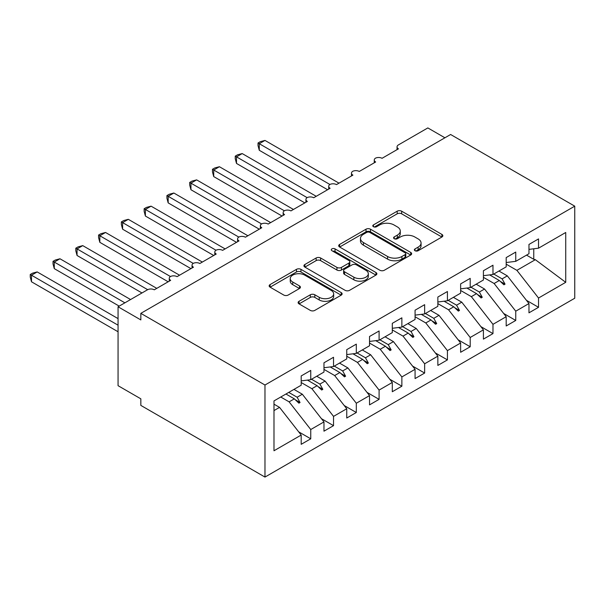<?xml version="1.0" encoding="UTF-8"?>
<svg xmlns="http://www.w3.org/2000/svg" width="605" height="605" viewBox="0 0 605 605"><rect width="100%" height="100%" fill="white"/><g stroke="black" fill="none" stroke-linecap="round" stroke-linejoin="round"><path stroke-width="0.91" d="M415.03 250.727A2.216 1.278 0 0 0 418.161 250.727L441.915 237.009A3.161 1.823 0 0 0 442.837 235.716A3.161 1.823 0 0 0 441.915 234.43L401.667 211.19A3.161 1.823 0 0 0 397.198 211.19L373.444 224.909A2.216 1.278 0 0 0 372.793 225.809A2.216 1.278 0 0 0 373.444 226.716A2.216 1.278 0 0 0 376.575 226.716L379.645 224.939A10.119 5.838 0 0 1 393.953 224.939L397.311 226.875A10.119 5.838 0 0 1 400.276 231.004A10.119 5.838 0 0 1 397.311 235.141L394.233 236.91A2.216 1.278 0 0 0 393.59 237.818A2.216 1.278 0 0 0 394.233 238.718A2.216 1.278 0 0 0 397.364 238.718L400.442 236.948A10.119 5.838 0 0 1 414.75 236.948L418.1 238.884A10.119 5.838 0 0 1 421.065 243.013A10.119 5.838 0 0 1 418.1 247.143L415.03 248.92A2.216 1.278 0 0 0 414.38 249.82A2.216 1.278 0 0 0 415.03 250.727L415.03 248.92M299.044 301.29A3.161 1.823 0 0 0 298.121 302.583A3.161 1.823 0 0 0 299.044 303.876L310.335 310.395A3.161 1.823 0 0 0 314.812 310.395L341.19 295.157A3.161 1.823 0 0 0 342.12 293.871A3.161 1.823 0 0 0 341.19 292.578L300.95 269.346A3.161 1.823 0 0 0 296.473 269.346L270.095 284.577A3.161 1.823 0 0 0 269.165 285.87A3.161 1.823 0 0 0 270.095 287.156L283.73 295.028A3.161 1.823 0 0 0 288.207 295.028L299.498 288.509A3.161 1.823 0 0 0 300.42 287.224A3.161 1.823 0 0 0 299.498 285.931L292.729 282.028A8.455 4.885 0 0 1 290.256 278.572A8.455 4.885 0 0 1 295.474 274.065A8.455 4.885 0 0 1 304.693 275.124L331.185 290.415A8.455 4.885 0 0 1 333.665 293.871A8.455 4.885 0 0 1 328.439 298.378A8.455 4.885 0 0 1 319.228 297.32L314.812 294.771A3.161 1.823 0 0 0 310.335 294.771L299.044 301.29L299.044 303.876M574.75 206.169L264.975 385.022L264.975 477.073L574.75 298.227L574.75 206.169L450.612 134.499L140.836 313.352L140.836 319.924L118.058 306.773L147.439 289.81A4.832 2.791 180 0 1 154.275 289.81L170.671 280.342A4.832 2.791 0 0 1 169.256 278.368A4.832 2.791 0 0 1 170.451 276.53A4.832 2.791 180 0 1 177.053 276.659L193.449 267.191A4.832 2.791 0 0 1 192.035 265.217A4.832 2.791 0 0 1 193.229 263.379A4.832 2.791 180 0 1 199.832 263.508L216.227 254.04A4.832 2.791 0 0 1 214.813 252.066A4.832 2.791 0 0 1 216.008 250.228A4.832 2.791 180 0 1 222.61 250.357L239.005 240.888A4.832 2.791 0 0 1 237.591 238.915A4.832 2.791 0 0 1 238.786 237.077A4.832 2.791 180 0 1 245.388 237.205L261.784 227.737A4.832 2.791 0 0 1 260.369 225.763A4.832 2.791 0 0 1 261.564 223.926A4.832 2.791 180 0 1 268.159 224.054L284.562 214.586A4.832 2.791 0 0 1 283.148 212.612A4.832 2.791 0 0 1 284.342 210.782A4.832 2.791 180 0 1 290.937 210.903L307.34 201.435A4.832 2.791 0 0 1 305.926 199.461A4.832 2.791 0 0 1 307.121 197.631A4.832 2.791 180 0 1 313.715 197.752L330.118 188.284A4.832 2.791 0 0 1 328.704 186.317A4.832 2.791 0 0 1 329.899 184.48A4.832 2.791 180 0 1 336.493 184.601L352.897 175.132A4.832 2.791 0 0 1 351.482 173.166A4.832 2.791 0 0 1 352.677 171.328A4.832 2.791 180 0 1 359.272 171.457L375.675 161.989A4.832 2.791 0 0 1 374.261 160.015A4.832 2.791 0 0 1 375.455 158.177A4.832 2.791 180 0 1 382.05 158.306L398.453 148.838A4.832 2.791 0 0 1 397.039 146.864A4.832 2.791 0 0 1 398.453 144.89L427.833 127.927L444.917 137.789M264.975 385.022L140.836 313.352M379.872 270.246A3.161 1.823 0 0 0 384.341 270.246L410.727 255.015A3.161 1.823 0 0 0 411.65 253.722A3.161 1.823 0 0 0 410.727 252.436L370.479 229.197A3.161 1.823 0 0 0 366.01 229.197L339.624 244.435A3.161 1.823 0 0 0 338.702 245.721A3.161 1.823 0 0 0 339.624 247.014L379.872 270.246M332.795 251.204A2.216 1.278 0 0 1 335.041 251.514L335.041 248.882L375.955 272.507A3.161 1.823 0 0 1 376.885 273.8A3.161 1.823 0 0 1 375.955 275.086L349.577 290.317A3.161 1.823 0 0 1 345.107 290.317L304.859 267.085L304.859 264.506A3.161 1.823 0 0 0 303.937 265.792A3.161 1.823 0 0 0 304.859 267.085M304.859 264.506L316.15 257.987A3.161 1.823 0 0 1 320.62 257.987L336.947 267.41A3.161 1.823 0 0 0 341.417 267.41L348.904 263.084A3.161 1.823 0 0 0 349.834 261.791A3.161 1.823 0 0 0 348.904 260.505L331.911 250.689A2.216 1.278 0 0 1 331.268 249.789A2.216 1.278 0 0 1 332.629 248.61A2.216 1.278 0 0 1 335.041 248.882M273.989 410.583L279.548 407.377L301.192 435.055L273.989 450.763L273.989 400.918L301.192 385.219L301.192 375.947L310.758 370.419L310.758 379.69L301.192 380.885M298.658 431.826L310.758 438.806L310.758 429.535L323.97 421.904L302.326 394.226L293.954 389.393M280.743 397.016L289.114 401.856L310.758 429.535M310.758 379.69L323.97 372.067L323.97 362.796L333.536 357.275L333.536 366.539L323.97 367.734M321.437 418.675L333.536 425.655L333.536 416.384L346.748 408.761L325.104 381.074L316.733 376.242M301.192 382.519L311.893 388.705L333.536 416.384M333.536 366.539L346.748 358.916L346.748 349.645L356.315 344.124L356.315 353.396L346.748 354.583M344.215 405.524L356.315 412.504L356.315 403.233L369.526 395.609L347.883 367.923L339.511 363.091M323.97 369.368L334.671 375.554L356.315 403.233M356.315 353.396L369.526 345.765L369.526 336.493L379.093 330.973L379.093 340.244L369.526 341.432M366.993 392.373L379.093 399.353L379.093 390.081L392.297 382.458L370.661 354.772L362.289 349.94M346.748 356.224L357.449 362.403L379.093 390.081M379.093 340.244L392.297 332.614L392.297 323.342L401.864 317.822L401.864 327.093L392.297 328.281M389.771 379.222L401.864 386.202L401.864 376.93L415.075 369.307L393.439 341.621L385.067 336.788M369.526 343.073L380.227 349.251L401.864 376.93M401.864 327.093L415.075 319.463L415.075 310.191L424.642 304.67L424.642 313.942L415.075 315.129M412.549 366.07L424.642 373.051L424.642 363.779L437.854 356.156L416.217 328.47L407.846 323.637M392.297 329.922L403.006 336.1L424.642 363.779M424.642 313.942L437.854 306.312L437.854 297.04L447.42 291.519L447.42 300.791L437.854 301.986M435.328 352.919L447.42 359.899L447.42 350.628L460.632 343.005L438.996 315.318L430.624 310.486M415.075 316.77L425.784 322.949L447.42 350.628M447.42 300.791L460.632 293.16L460.632 283.889L470.198 278.368L470.198 287.64L460.632 288.835M458.106 339.768L470.198 346.756L470.198 337.484L483.41 329.854L461.774 302.175L453.402 297.335M437.854 303.619L448.562 309.798L470.198 337.484M470.198 287.64L483.41 280.009L483.41 270.738L492.977 265.217L492.977 274.488L483.41 275.683M480.884 326.617L492.977 333.605L492.977 324.333L506.188 316.702L484.552 289.024L476.18 284.191M460.632 290.468L471.34 296.647L492.977 324.333M492.977 274.488L506.188 266.858L506.188 257.594L515.755 252.066L515.755 261.337L506.188 262.532M503.662 313.466L515.755 320.453L515.755 311.182L528.967 303.551L528.967 312.823L538.533 307.302L538.533 298.031L565.728 282.323L535.349 259.689L533.754 259.303L533.754 248.784M483.41 277.317L494.119 283.495L515.755 311.182M515.755 261.337L528.967 253.714L528.967 244.443L538.533 238.915L538.533 248.186L528.967 249.381M526.441 300.314L538.533 307.302M506.188 264.166L516.897 270.344L538.533 298.031M118.058 306.773L118.058 385.68L140.836 398.831L140.836 405.403L264.975 477.073M279.548 407.377L273.989 404.17M310.758 438.806L301.192 444.327L301.192 435.055M333.536 425.655L323.97 431.176L323.97 421.904M356.315 412.504L346.748 418.025L346.748 408.761M379.093 399.353L369.526 404.881L369.526 395.609M401.864 386.202L392.297 391.73L392.297 382.458M424.642 373.051L415.075 378.579L415.075 369.307M447.42 359.899L437.854 365.428L437.854 356.156M470.198 346.756L460.632 352.276L460.632 343.005M492.977 333.605L483.41 339.125L483.41 329.854M515.755 320.453L506.188 325.974L506.188 316.702M538.533 248.186L565.728 232.486L565.728 282.323M288.751 392.395L297.123 397.235L302.326 394.226M289.114 401.856L294.325 398.846L298.9 403.164L300.042 402.507L297.123 397.235M285.953 394.014L294.325 398.846M311.53 379.252L319.901 384.084L325.104 381.074M311.893 388.705L317.103 385.695L321.678 390.013L322.82 389.355L319.901 384.084M307.423 380.106L317.103 385.695M334.308 366.101L342.68 370.933L347.883 367.923M334.671 375.554L339.881 372.544L344.457 376.862L345.591 376.204L342.68 370.933M330.201 366.955L339.881 372.544M357.086 352.949L365.458 357.782L370.661 354.772M357.449 362.403L362.66 359.393L367.235 363.711L368.369 363.053L365.458 357.782M352.98 353.804L362.66 359.393M379.864 339.798L388.236 344.631L393.439 341.621M380.227 349.251L385.438 346.241L390.013 350.56L391.148 349.902L388.236 344.631M375.758 340.66L385.438 346.241M402.635 326.647L411.007 331.479L416.217 328.47M403.006 336.1L408.216 333.09L412.791 337.409L413.926 336.751L411.007 331.479M398.536 327.509L408.216 333.09M425.413 313.496L433.785 318.328L438.996 315.318M425.784 322.949L430.994 319.947L435.57 324.257L436.704 323.599L433.785 318.328M421.314 314.358L430.994 319.947M448.192 300.345L456.563 305.177L461.774 302.175M448.562 309.798L453.765 306.796L458.348 311.106L459.482 310.448L456.563 305.177M444.093 301.207L453.765 306.796M470.97 287.193L479.341 292.026L484.552 289.024M471.34 296.647L476.543 293.644L481.119 297.955L482.261 297.297L479.341 292.026M466.871 288.056L476.543 293.644M493.748 274.042L502.12 278.875L507.33 275.872L498.959 271.04M494.119 283.495L499.322 280.493L503.897 284.804L505.039 284.146L502.12 278.875M489.649 274.904L499.322 280.493M507.33 275.872L528.967 303.551M516.897 270.344L535.349 259.689M526.516 255.129L533.754 259.303M500.305 281.416L505.039 284.146M477.527 294.567L482.261 297.297M454.748 307.718L459.482 310.448M431.97 320.869L436.704 323.599M409.192 334.013L413.926 336.751M386.413 347.164L391.148 349.902M363.635 360.315L368.369 363.053M340.857 373.466L345.591 376.204M318.079 386.618L322.82 389.355M295.3 399.769L300.042 402.507M415.915 251.037L418.1 249.774A10.119 5.838 0 0 0 421.065 245.645L421.065 243.013M400.276 231.004L400.276 233.636A10.119 5.838 0 0 1 397.311 237.765L395.118 239.035M441.869 237.031L401.667 213.822A3.161 1.823 0 0 0 397.198 213.822L374.329 227.026M410.682 255.038L370.479 231.828A3.161 1.823 0 0 0 366.01 231.828L339.67 247.037M405.138 254.629A2.216 1.278 0 0 0 405.781 253.722A2.216 1.278 0 0 0 405.138 252.822L369.806 232.426A2.216 1.278 0 0 0 366.683 232.426L363.439 234.301A10.119 5.838 0 0 0 360.474 238.43A10.119 5.838 0 0 0 363.439 242.56L387.586 256.497A10.119 5.838 0 0 0 401.894 256.497L405.138 254.629L405.138 257.261A2.216 1.278 0 0 0 405.781 256.354L405.781 253.722M360.474 238.43L360.474 241.062A10.119 5.838 0 0 0 363.439 245.191L363.439 242.56M405.138 257.261L401.894 259.129A10.119 5.838 0 0 1 387.586 259.129L363.439 245.191M304.905 267.107L316.15 260.619L316.15 257.987M349.834 261.791L349.834 264.423A3.161 1.823 0 0 1 348.904 265.716L341.417 270.042A3.161 1.823 0 0 1 336.947 270.042L320.62 260.619A3.161 1.823 0 0 0 316.15 260.619M335.041 251.514L375.917 275.116M353.88 277.188A8.455 4.885 0 0 0 363.098 278.247A8.455 4.885 0 0 0 368.316 273.732A8.455 4.885 0 0 0 365.844 270.284L356.504 264.892A3.161 1.823 0 0 0 352.034 264.892L344.548 269.217A3.161 1.823 0 0 0 343.617 270.503A3.161 1.823 0 0 0 344.548 271.796L353.88 277.188L353.88 279.812A8.455 4.885 0 0 0 363.098 280.871A8.455 4.885 0 0 0 368.316 276.364L368.316 273.732M343.617 270.503L343.617 273.135A3.161 1.823 0 0 0 344.548 274.428L344.548 271.796M353.88 279.812L344.548 274.428M333.665 293.871L333.665 296.503A8.455 4.885 0 0 1 328.439 301.01A8.455 4.885 0 0 1 319.228 299.951L314.812 297.403A3.161 1.823 0 0 0 310.335 297.403L299.089 303.899M290.256 278.572L290.256 281.204A8.455 4.885 0 0 0 292.729 284.66L292.729 282.028M299.452 288.54L292.729 284.66M341.152 295.187L300.95 271.978A3.161 1.823 0 0 0 296.473 271.978L270.132 287.178M258.025 142.984L259.28 143.71L259.28 150.282L258.025 145.608L258.025 142.984L260.301 141.668L264.975 140.421L259.28 143.71L329.899 184.48M259.28 150.282L327.607 189.736M264.975 140.421L338.997 183.156M235.247 156.135L236.502 156.854L236.502 163.433L235.247 158.76L235.247 156.135L237.523 154.82L242.197 153.572L236.502 156.854L307.121 197.631M236.502 163.433L304.837 202.887M242.197 153.572L316.226 196.307M212.468 169.287L213.724 170.005L213.724 176.584L212.468 171.911L212.468 169.287L214.745 167.971L219.418 166.723L213.724 170.005L284.342 210.782M213.724 176.584L282.059 216.038M219.418 166.723L293.448 209.459M189.698 182.438L190.946 183.156L190.946 189.736L189.698 185.062L189.698 182.438L191.966 181.122L196.64 179.874L190.946 183.156L261.564 223.933M190.946 189.736L259.28 229.182M196.64 179.874L270.669 222.61M166.919 195.589L168.167 196.307L168.167 202.887L166.919 198.213L166.919 195.589L169.188 194.273L173.862 193.025L168.167 196.307L238.786 237.077M168.167 202.887L236.502 242.333M173.862 193.025L247.891 235.761M144.141 208.74L145.389 209.459L145.389 216.038L144.141 211.364L144.141 208.74L146.418 207.424L151.084 206.169L145.389 209.459L216.008 250.228M145.389 216.038L213.724 255.484M151.084 206.169L225.113 248.912M121.363 221.891L122.611 222.61L122.611 229.189L121.363 224.516L121.363 221.891L123.639 220.575L128.305 219.32L122.611 222.61L193.229 263.379M122.611 229.189L190.946 268.635M128.305 219.32L202.335 262.063M98.585 235.035L99.833 235.761L99.833 242.333L98.585 237.667L98.585 235.035L100.861 233.727L105.527 232.471L99.833 235.761L170.451 276.53M99.833 242.333L168.167 281.786M105.527 232.471L179.556 275.214M75.806 248.186L77.054 248.912L77.054 255.484L75.806 250.818L75.806 248.186L78.083 246.878L82.749 245.622L77.054 248.912L147.673 289.682M77.054 255.484L141.971 292.964M82.749 245.622L156.778 288.366M53.028 261.337L54.276 262.063L54.276 268.635L53.028 263.969L53.028 261.337L55.305 260.029L59.971 258.774L54.276 262.063L124.887 302.825M54.276 268.635L119.193 306.115M59.971 258.774L130.582 299.543M30.25 274.488L31.498 275.214L31.498 281.786L30.25 277.12L30.25 274.488L32.526 273.18L37.192 271.925L31.498 275.214L118.058 325.188M31.498 281.786L118.058 331.759M37.192 271.925L118.058 318.608M418.1 249.774L418.1 247.143M394.233 238.718L394.233 236.91M397.311 237.765L397.311 235.141M373.444 226.716L373.444 224.909M397.198 213.822L397.198 211.19M401.667 213.822L401.667 211.19M441.915 237.009L441.915 234.43M339.624 247.014L339.624 244.435M366.01 231.828L366.01 229.197M370.479 231.828L370.479 229.197M410.727 255.015L410.727 252.436M387.586 259.129L387.586 256.497M401.894 259.129L401.894 256.497M320.62 260.619L320.62 257.987M336.947 270.042L336.947 267.41M341.417 270.042L341.417 267.41M348.904 265.716L348.904 263.084M375.955 275.086L375.955 272.507M310.335 297.403L310.335 294.771M314.812 297.403L314.812 294.771M319.228 299.951L319.228 297.32M299.498 288.509L299.498 285.931M270.095 287.156L270.095 284.577M296.473 271.978L296.473 269.346M300.95 271.978L300.95 269.346M341.19 295.157L341.19 292.578M397.039 149.654L397.039 146.864M374.261 162.805L374.261 160.015M351.482 175.957L351.482 173.166M328.704 189.1L328.704 186.317M305.926 202.251L305.926 199.461M283.148 215.403L283.148 212.612M260.369 228.554L260.369 225.763M237.591 241.705L237.591 238.915M214.813 254.856L214.813 252.066M192.035 268.007L192.035 265.217M169.256 281.159L169.256 278.368"/></g></svg>
